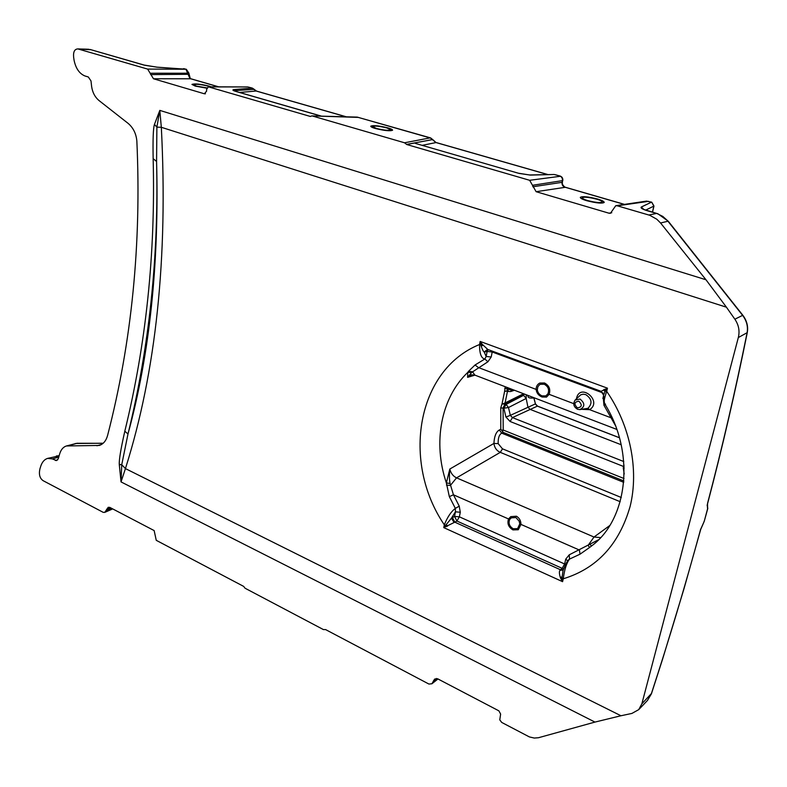 <?xml version="1.0" encoding="UTF-8"?>
<svg xmlns="http://www.w3.org/2000/svg" width="787" height="787" viewBox="0 0 787 787"><rect width="100%" height="100%" fill="white"/><g stroke="black" fill="none" stroke-linecap="round" stroke-linejoin="round"><path stroke-width="1.18" d="M648.567 201.354L617.254 205.8L649.806 215.304L656.82 219.239L660.559 222.987L705.978 279.759L159.81 110.387L154.429 124.503C153.229 128.015 152.806 139.397 153.15 158.659C155.57 253.296 146.126 344.145 124.808 431.207C120.814 448.964 118.965 460.061 119.28 464.487L121.031 481.91L594.962 722.082L538.465 737.734L534.304 738.058L529.395 736.927L501.722 722.436L499.775 719.869L500.63 714.065L498.869 710.838L437.631 678.788L434.621 679.073L431.915 683.765L428.915 684.051L325.602 629.59L323.408 629.57L245.072 588.233L243.645 586.384L156.259 540.325L154.144 530.576L109.757 507.369L108.203 507.32L104.75 512.386L103.186 512.337L43.216 480.729C39.783 478.427 38.681 474.463 39.93 468.845L40.776 466.12C42.193 461.959 44.466 459.382 47.594 458.398L59.094 455.87M358.419 117.401L311.8 115.905L310.422 116.476L208.28 86.806L206.528 89.649L206.666 91.046L204.374 93.781L153.465 78.759L147.651 69.089L77.854 48.912C74.598 49.109 73.181 51.834 73.624 57.097L74.067 60.215C75.749 68.371 79.359 73.614 84.878 75.946L88.321 76.988L90.997 80.933L91.617 86.472C92.492 92.423 94.932 97.096 98.926 100.48L128.143 123.402C133.239 127.75 136.141 133.613 136.849 140.991C141.532 243.783 131.773 341.981 107.553 435.595C106.058 440.848 103.313 444.124 99.3 445.442L66.423 445.963C63.275 446.967 61.042 449.564 59.714 453.745L58.287 458.664L56.595 460.592L52.326 458.9L47.594 458.398M312.4 116.004L404.538 142.781L430.223 137.873L436.028 142.565L422.285 145.329M617.254 205.8L615.759 205.692L610.446 213.297L608.922 213.188L536.114 191.694L529.651 180.292L406.761 144.523L404.538 142.781M119.28 464.645L121.749 464.714L121.031 481.91L125.428 468.59L121.749 464.714M119.28 464.487L121.769 464.566L127.986 433.991C149.353 346.841 158.876 256.001 156.574 161.463C159.279 263.34 149.746 354.189 127.986 433.991L124.808 431.207M154.429 124.503L156.888 127.13L156.574 161.463L153.15 158.659M154.468 124.356L156.888 127.13L161.325 127.287C168.064 257.988 156.101 371.759 125.428 468.59L620.963 715.757L631.912 713.425L638.719 709.638L641.858 703.834L738.324 337.554C739.898 331.071 738.747 324.962 734.871 319.217L726.431 307.196L161.325 127.287L159.81 110.387L156.898 126.963M705.978 279.759L726.431 307.196M482.195 344.253L480.159 341.44L480.818 344.883L482.195 344.253L487.802 349.467L601.081 391.316M603.55 395.113L601.101 391.326L607.466 388.178L605.567 390.864L604.593 389.29M605.528 404.125L604.613 403.662C603.609 402.196 604.308 398.104 606.718 391.385L607.466 388.178L480.159 341.44L479.558 344.509L480.818 344.883L481.152 346.044C482.313 349.487 483.326 351.474 484.182 351.996L487.547 349.418M481.152 346.044L483.031 345.286M487.35 349.428L485.077 351.917L484.182 351.996L486.159 356.472L484.861 359L487.91 361.774L471.718 372.418L467.596 377.357L471.285 374.809L474.846 375.104L472.534 371.769L468.531 371.297L467.783 372.369L471.718 372.418M488.196 349.615L487.153 351.464L485.077 351.917M454.138 522.568L451.443 518.171L454.532 516.429L456.922 521.033L459.372 516.823L454.532 516.429L455.437 511.835L460.287 512.229L459.244 506.149L455.348 508.392L455.437 511.835L451.443 518.171L443.77 527.624L454.797 522.174L452.407 517.561M487.91 361.774L491.206 356.993L486.159 356.472L487.153 351.464L492.2 351.986L492.318 351.14M573.743 403.662L547.909 393.874C549.454 389.683 548.234 386.476 544.24 384.243L540.384 384.292L539.213 385.02L537.816 386.899L537.314 389.86L478.407 367.549L475.043 364.991L468.531 371.297M605.124 404.508L603.944 405.256L603.383 398.743M513.203 528.746L517.59 528.618L519.784 523.896L519.174 521.191L515.928 517.561L511.314 517.836L509.681 519.459C508.245 523.306 509.415 526.395 513.203 528.746M567.712 560.836L565.735 559.144L569.237 554.815L598.435 539.803M547.909 393.874L545.824 395.9L542.076 395.881C539.351 394.74 537.767 392.733 537.314 389.86M603.944 405.256L615.296 425.314M582.321 409.368L589.611 409.673L587.928 408.315C592.631 403.426 591.922 398.861 585.784 394.621L583.167 394.189L580.708 394.828L575.287 399.904M579.95 409.594L587.928 408.315M576.418 398.763C579.635 381.882 603.127 401.173 589.611 409.673L610.466 417.572L611.765 417.031M459.244 506.149L453.43 494.787L449.338 496.646L455.348 508.392C451.128 511.57 447.449 517.049 444.321 524.831L443.77 527.624L562.587 581.672L562.193 578.17L560.826 578.593L562.587 581.672L563.256 578.789C564.476 569.562 566.561 563 569.513 559.104L580.039 554.176L589.591 547.477L591.499 545.991L590.043 544.338M604.613 403.662L604.613 403.662C636.112 453.656 627.288 520.345 591.126 546.276M589.591 547.477L588.096 545.371L594.018 537.029L600.56 537.6M580.039 554.176L579.399 550.044L519.784 523.896M568.234 560.118L569.513 559.104L569.237 554.815M603.796 396.382L603.531 395.29L604.977 391.729L605.567 390.864L606.718 391.385C630.239 425.492 639.133 469.682 630.151 506.326C619.212 544.358 596.92 568.509 563.256 578.789L562.193 578.17L562.115 576.91L563.079 570.457C565.086 565.263 566.788 561.839 568.184 560.177M603.531 395.29L604.505 403.475M604.977 391.729L603.639 389.713M565.735 559.144L564.643 563.886L562.193 568.352L563.758 568.637M560.826 578.593L560.295 577.353C559.173 573.536 559.104 571.185 560.078 570.309L560.551 569.798L454.797 522.174L456.922 521.033L562.193 568.352L560.551 569.798L563.325 569.778M475.043 364.991L484.861 359C481.26 358.439 479.49 353.609 479.558 344.509C416.589 369.89 401.527 461.979 444.321 524.831L446.426 526.66M449.338 496.646L446.367 482.893L449.82 469.042L493.931 443.425C494.275 436.332 496.085 431.847 499.342 429.977L500.778 429.19L503.119 432.378L623.875 480.975M509.681 519.459L453.43 494.787L450.066 483.543L446.367 482.893C432.722 442.845 440.73 398.114 467.783 372.369L467.596 377.357L474.984 375.143M507.064 390.991L504.595 391.424L505.254 386.742M504.595 391.424L502.047 403.859L506.12 404.38L503.857 408.217L500.748 407.873L502.047 403.859M502.559 431.532L503.218 430.036L501.565 430.204M624.032 478.545L503.218 430.036L503.07 407.902L505.047 403.957M505.736 391.06L507.477 391.306L505.087 402.944L503.109 403.859M507.379 387.548L507.015 388.68L507.812 388.985L508.294 391.483L507.212 391.06L507.015 388.68L504.752 388.296M624.17 468.137L623.274 467.881L624.209 474.01M508.451 387.961L507.812 388.985L512.032 390.391L513.508 389.899M533.743 397.642L535.435 403.879L510.33 415.369L512.426 417.602L623.776 461.546M621.189 444.744L530.015 409.348L527.929 407.125L526.188 398.458L508.491 407.528L503.857 408.217L505.923 417.012L510.114 421.488L623.599 466.504L623.274 467.881M624.042 465.186L623.599 466.504L624.111 466.671M522.922 393.5L522.824 394.11L505.087 402.944L505.51 403.77L523.276 394.926L526.188 398.458L526.228 394.759M523.896 395.163L506.12 404.38L508.491 407.528L510.33 415.369L505.923 417.012M504.556 403.072L504.782 403.8M522.824 394.11L523.276 394.926M620.963 715.757L594.962 722.082M647.376 700.548L651.262 693.996C668.999 639.949 685.418 585.164 700.528 529.651L700.705 529.051M700.528 529.651L704.237 521.319L707.602 508.727L707.533 503.424C722.013 448.462 735.186 391.66 747.05 333.019C748.201 326.802 746.745 320.948 742.682 315.439L667.376 220.517L662.831 216.425L657.027 213.562M648.882 215.008L656.574 213.434L647.75 210.877C642.369 209.244 640.224 207.955 641.326 207.011L643.717 209.352M416.254 143.578L414.493 143.008L406.761 144.523M414.493 143.008L416.776 143.805M144.572 65.242L157.311 67.22L185.919 69.197L189.913 78.552L218.56 86.845M651.754 202.2L653.899 205.919M703.873 522.056L704.414 520.719M707.543 508.333L707.306 505.549M707.533 503.424L707.7 502.785M707.602 508.727L707.306 505.49M66.423 445.963L76.91 443.288L103.117 443.297M90.928 49.719L79.044 49.109M156.643 67.18L157.311 67.22M209.913 86.816L207.817 86.058C200.606 84.347 195.884 83.894 193.651 84.691L196.406 86.108L206.765 87.869M190.7 78.779L153.465 78.759M249.125 87.249L251.988 88.075L256.149 91.026L239.661 92.463M252.352 88.114L234.142 89.551L235.716 90.544L254.152 89.325L252.352 88.114L247.846 86.964L208.821 86.895M256.887 91.243L346.162 116.82M376.422 128.448C384.007 130.278 388.798 130.76 390.775 129.875L386.889 127.937C379.344 126.107 374.573 125.645 372.576 126.52L376.422 128.448M431.02 138.187L357.219 117.106L311.859 115.905M357.219 117.106L430.548 137.902L432.712 139.555L406.672 144.395M432.712 139.555L436.028 142.565L547.9 174.616M555.583 174.793L559.754 175.983C561.8 176.809 562.685 178.413 562.38 180.794L562.066 182.328C561.8 184.679 562.675 186.283 564.692 187.129L624.337 204.413M560.452 176.268L529.651 180.292M416.067 143.598L518.358 173.209L530.29 175.088L554.176 174.498L560.049 176.003C562.144 176.8 563.059 178.324 562.784 180.577L532.937 185.22M562.784 180.577L562.066 182.328L532.838 186.775M565.282 187.306L536.114 191.694M587.761 200.587C595.641 202.574 600.461 203.046 602.222 202.003C602.134 201.177 600.284 200.232 596.674 199.17C588.843 197.193 584.043 196.73 582.282 197.763C582.36 198.58 584.19 199.524 587.761 200.587M184.925 68.912L183.479 68.656M143.775 65.026L90.072 49.463L144.188 65.075L156.967 67.151L186.293 69.246L147.651 69.089M186.293 69.246L188.811 72.994L187.985 73.211L150.494 73.24M188.664 74.293L150.642 74.608M641.326 207.011L651.449 202.18L646.57 201.108L651.695 202.18L653.849 206.115L652.443 212.175M533.773 397.789L533.802 397.947C529.484 398.468 527.565 397.642 528.047 395.458M530.123 396.255L528.382 395.586M621.287 497.502L502.47 448.826L498.171 443.622C497.994 438.093 499.174 434.601 501.722 433.155L503.119 432.378M498.171 443.622L493.931 443.425C494.492 447.734 496.607 450.715 500.286 452.358L502.47 448.826M450.066 483.543C449.308 479.627 449.229 474.797 449.82 469.042C450.813 473.213 453.056 476.145 456.558 477.847L450.371 485.451L446.465 485.117M446.209 524.408L447.508 526.198M562.115 576.91L560.295 577.353M206.656 88.154L195.255 86.108L191.949 84.416C194.625 83.461 200.291 84.002 208.948 86.058L211.152 86.826M597.559 199.022C601.888 200.301 604.111 201.442 604.229 202.436C602.114 203.685 596.32 203.115 586.866 200.734C582.567 199.455 580.383 198.324 580.294 197.35C582.41 196.101 588.164 196.661 597.559 199.022M387.922 127.888C390.982 128.763 392.536 129.53 392.595 130.209C390.224 131.272 384.479 130.701 375.36 128.497C372.34 127.622 370.805 126.855 370.756 126.186C373.146 125.133 378.872 125.694 387.922 127.888M544.506 382.984C549.208 385.551 550.743 389.329 549.129 394.336L546.512 397.091L542.076 397.012C538.564 395.566 536.577 393.038 536.104 389.408C536.163 386.358 537.413 384.243 539.843 383.043L544.506 382.984M516.449 516.233C519.4 518.003 520.905 520.728 520.955 524.408L518.289 529.749L512.957 529.907C508.51 527.201 507.035 523.552 508.52 518.958L510.783 516.626L516.449 516.233M660.559 222.987L668.212 221.177L657.883 213.779L643.156 209.234M707.12 505.392L707.72 503.149C722.309 447.714 735.491 390.883 747.266 332.645C748.368 326.487 746.883 320.693 742.82 315.253L734.871 319.217M491.206 356.993L492.2 351.986L603.049 392.979M603.462 396.077L602.891 398.547M565.617 564.427L459.372 516.823L460.287 512.229M577.707 409.299L579.842 409.604C585.066 406.84 585.125 403.308 580.019 399.039L575.13 400.071C572.798 403.839 573.605 406.909 577.569 409.279L579.842 409.604M577.363 407.853C581.967 407.184 582.459 404.971 578.868 401.193C574.274 401.872 573.772 404.095 577.363 407.853M563.226 570.024L560.078 570.309M500.778 429.19L500.748 407.873M623.757 482.342L501.722 433.155L499.342 429.977M508.776 391.473L510.606 391.533L512.573 389.535M535.317 403.947L537.373 406.131L512.426 417.602L510.114 421.488M537.639 406.24L619.448 437.779M641.858 703.834L651.42 693.534M747.286 332.596L738.324 337.554M321.283 116.161L235.657 91.371C232.618 90.436 232.106 89.826 234.142 89.551M704.237 521.319L707.788 508.471L707.326 505.224M437.385 678.679L433.037 682.122M436.372 678.463L433.509 680.725M110.318 507.664L106.658 509.248M111.4 508.235L106.284 510.458M77.382 443.219L68.203 445.717M205.446 93.781L204.374 93.781M234.752 90.977L235.716 90.544L237.015 91.695M530.29 175.088L518.987 173.396M518.358 173.209L415.93 143.559M235.657 91.371L236.454 91.597M611.755 212.746L608.922 213.188M645.655 210.129L653.82 206.125M101.533 444.468L96.939 445.767M57.687 459.834L55.395 460.474M52.326 458.9L58.73 457.139M620.195 501.713L500.286 452.358L456.558 477.847L594.018 537.029L609.689 525.588M616.811 429.417L474.846 375.104M508.294 391.483L510.606 391.533L514.452 390.263M533.891 397.691L535.435 403.879L537.531 406.122L619.418 437.7M638.778 709.579L647.622 700.292M703.657 522.676L700.715 529.395L684.09 588.401L662.713 658.729L651.429 693.809L647.416 700.509M742.82 315.253L668.212 221.177M437.975 678.974L431.915 683.765M112.708 508.914L104.75 512.386M56.349 455.998L59.143 455.732M75.306 443.494L103.195 443.229M188.811 72.994L190.297 78.602L218.776 86.855M254.152 89.325L256.513 91.076L346.388 116.82M436.352 142.595L548.116 174.616M554.176 174.498L529.454 174.96M321.539 116.161L234.821 91.076M562.459 182.102C561.928 183.794 562.764 185.466 564.997 187.149L624.504 204.384M646.57 201.108L615.759 205.692M651.695 202.18L653.958 206.027L652.521 212.195M247.846 86.964L208.28 86.806M88.892 49.276L77.854 48.912"/></g></svg>
